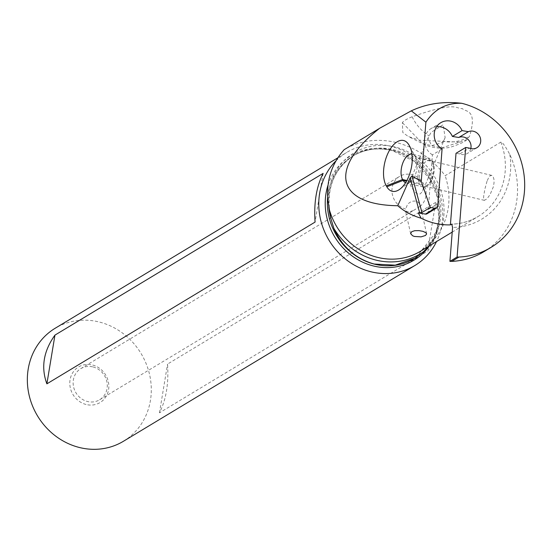 <?xml version="1.0" encoding="UTF-8"?>
<svg xmlns="http://www.w3.org/2000/svg" width="552" height="552" viewBox="0 0 552 552"><rect width="100%" height="100%" fill="white"/><g stroke="black" fill="none" stroke-linecap="round" stroke-linejoin="round"><path stroke-width="0.41" stroke-dasharray="2.76 2.07" d="M483.842 251.733A79.764 73.036 58.9 0 0 509.813 154.47C501.934 139.78 500.809 142.43 500.871 142.105L445.167 175.695C432.54 158.983 416.546 147.991 397.178 142.733C377.754 138.014 360.077 140.339 344.137 149.702M459.788 142.126L466.757 139.649L469.579 136.227C477.873 108.661 465.226 112.18 462.466 108.64C454.924 108.751 457.187 100.933 412.158 116.762C406.824 118.935 403.56 120.902 402.367 122.661L402.801 132.521L408.245 136.461L419.589 140.215L459.788 142.126L441.786 147.86L422.666 143.665L402.367 122.661M426.993 213.81A2.601 2.381 58.9 0 0 428.083 211.989L432.409 154.843L442.069 149.012M432.409 154.843A15.594 14.276 -121.1 0 1 431.119 128.547A15.594 14.276 -121.1 0 1 436.604 126.718M470.808 148.571A9.094 8.328 -121.1 0 1 467.213 153.546A9.094 8.328 -121.1 0 1 461.831 154.539A9.094 8.328 -121.1 0 1 459.761 153.925L469.421 148.102M459.761 153.925L456.014 153.311M329.813 212.361C326.556 187.294 334.574 168.312 353.88 155.395A59.775 54.738 58.9 0 1 394.142 149.868A59.775 54.738 -121.1 0 1 430.539 244.005L436.135 236.891L441.041 229.522C449.977 212.534 451.35 194.594 445.167 175.695M487.016 181.208L484.904 188.97L483.69 195.953L483.559 198.527L484.38 200.348L486.926 198.858L490.003 194.739L493.329 186.893L494.04 182.822L493.95 179.276L493.164 176.702L491.68 175.37L490.376 175.626L488.824 177.275L487.016 181.208M430.539 244.005L428.69 246.289M335.954 160.873A66.012 60.444 -121.1 0 1 346.656 152.469A66.012 60.444 -121.1 0 1 391.113 146.37A66.012 60.444 -121.1 0 1 436.542 241.555M123.406 441.283A66.012 60.444 58.9 0 0 149.971 376.423A66.012 60.444 58.9 0 0 99.684 322.12A66.012 60.444 58.9 0 0 55.228 328.219M435.728 202.349L167.539 364.085C168.85 383.398 166.166 399.634 159.473 412.806L427.662 251.07C439.095 235.042 441.779 218.799 435.728 202.349L427.662 251.07M86.05 404.478A20.79 19.037 -121.1 0 1 70.069 379.797A20.79 19.037 -121.1 0 1 92.584 365.024A20.79 19.037 -121.1 0 1 108.565 389.705A20.79 19.037 -121.1 0 1 86.05 404.478M93.074 366.949A18.195 16.657 -121.1 0 1 106.929 381.915A18.195 16.657 -121.1 0 1 99.608 399.793A18.195 16.657 -121.1 0 1 87.354 401.47A18.195 16.657 -121.1 0 1 73.499 386.503A18.195 16.657 -121.1 0 1 80.82 368.632A18.195 16.657 -121.1 0 1 93.074 366.949M99.608 399.793L413.517 210.478L408.928 211.975L406.479 211.485L405.382 210.25L405.623 209.049A18.195 16.657 -121.1 0 1 392.258 193.945A18.195 16.657 -121.1 0 1 399.641 176.364A18.195 16.657 -121.1 0 1 411.889 174.68A18.195 16.657 -121.1 0 1 425.447 188.349A18.195 16.657 -121.1 0 1 420.424 206.082L419.582 203.833L418.099 202.17L416.187 201.252C412.896 200.59 409.977 201.715 407.431 204.633L405.623 209.049M423.287 188.142C422.183 180.028 418.34 176.833 411.751 178.558L410.198 180.594L409.777 183.14L411.426 187.411L415.387 192.413L417.16 193.731L418.657 194.145L420.286 193.849L422.666 191.178L423.287 188.142M443.201 141.36L442.387 142.582L431.65 145.624L427.979 138.172L431.022 132.473L443.159 124.683L445.126 137.607L443.201 141.36C452.833 143.009 461.631 141.298 469.579 136.227M412.158 116.762C416.001 124.835 421.638 131.203 429.077 135.875M413.517 210.478L420.424 206.082M159.473 412.806L167.539 364.085M323.134 173.376L315.068 222.097M405.554 182.74A14.297 7.355 -76.7 0 0 406.141 182.926A14.297 7.355 -76.7 0 0 410.198 181.891A14.297 7.355 -76.7 0 0 414.131 177.185A14.297 7.355 -76.7 0 0 415.877 157.851A14.297 7.355 -76.7 0 0 415.753 157.63L415.242 156.74A14.297 7.355 -76.7 0 0 412.213 154.215A14.297 7.355 -76.7 0 0 412.013 154.174M409.929 146.735L415.753 157.63L432.671 161.626L432.161 160.735A14.297 7.355 103.3 0 0 429.125 158.217L412.213 154.215M406.845 180.518L419.513 183.519A14.297 7.355 103.3 0 1 419.713 167.042A14.297 7.355 103.3 0 1 429.125 158.217M419.513 183.519L420.024 184.409L406.465 181.201M432.671 161.626A14.297 7.355 103.3 0 1 431.05 181.18A14.297 7.355 103.3 0 1 423.06 186.928A14.297 7.355 103.3 0 1 420.024 184.409M422.245 165.89A12.993 6.686 -76.7 0 0 423.529 185.962A12.993 6.686 -76.7 0 0 430.795 180.739A12.993 6.686 -76.7 0 0 429.511 160.666A12.993 6.686 -76.7 0 0 422.245 165.89M509.813 154.47A68.455 62.68 -121.1 0 1 452.578 227.452M437.743 206.158L428.083 211.989M428.276 209.477L437.936 203.653M434.741 238.636L420.369 251.312A64.301 58.878 58.9 0 0 436.135 236.891M500.871 142.105A64.301 58.878 -121.1 0 1 478.225 216.418A64.301 58.878 -121.1 0 1 451.991 224.215M327.922 200.417A61.852 56.635 -121.1 0 1 395.708 147.149A61.852 56.635 -121.1 0 1 441.041 229.522M327.64 197.029A59.775 54.738 -121.1 0 1 352.618 156.161L353.88 155.395A59.775 54.738 58.9 0 0 328.806 206.689M416.146 257.404L435.673 232.675L438.999 218.778L437.839 198.63L430.201 179.497L413.903 161.191L392.493 150.717C378.086 147.218 364.796 149.033 352.618 156.161A59.775 54.738 -121.1 0 1 392.879 150.634A59.775 54.738 -121.1 0 1 438.171 198.672A59.775 54.738 -121.1 0 1 416.173 257.384M328.026 185.12A60.996 55.849 -121.1 0 1 392.058 150.089A60.996 55.849 -121.1 0 1 429.387 245.868M410.205 147.322L415.242 156.74L432.161 160.735M440.779 122.716L431.119 128.547M476.88 147.715L467.213 153.546M452.212 232.102L478.225 216.418C470.145 221.255 461.299 223.829 451.674 224.147M337.824 157.796L346.656 152.469M80.82 368.632L399.641 176.364M410.633 233.689L405.382 210.264M427.979 138.172L410.171 180.649M466.757 139.649C465.495 141.519 459.947 144.079 450.128 147.322C440.165 149.157 431.008 147.943 422.666 143.665L408.245 136.461M445.126 137.607L422.666 191.178M426.606 233.655L420.382 205.882M415.877 157.851L409.715 146.328M410.198 181.891L399.524 189.433M423.06 186.928L406.141 182.926M491.68 175.37L429.511 160.666M484.38 200.348L423.529 185.962"/><path stroke-width="0.83" d="M449.921 261.358A93.04 85.194 58.9 0 0 451.805 261.379L458.96 257.06A93.04 85.194 -121.1 0 1 457.077 257.046L449.921 261.358L452.578 227.452L451.75 224.14M457.077 257.046L465.674 147.481L456.014 153.311L450.397 224.878L451.467 224.229A64.301 58.878 -121.1 0 0 451.991 224.215M451.805 261.379A79.764 73.036 58.9 0 0 483.842 251.733L490.997 247.413A79.764 73.036 -121.1 0 1 458.96 257.06M380.038 128.043L344.137 149.702L380.038 128.043L411.302 110.842C426.592 103.659 443.422 101.147 461.776 103.3A79.764 73.036 -121.1 0 1 523.034 168.76A79.764 73.036 -121.1 0 1 490.997 247.413M411.302 110.842L425.896 122.178C434.679 108.999 446.637 102.706 461.776 103.3M465.674 147.481L469.421 148.102A9.094 8.328 58.9 0 0 471.491 148.716A9.094 8.328 58.9 0 0 476.88 147.715A9.094 8.328 58.9 0 0 479.591 136.123A9.094 8.328 58.9 0 0 468.413 131.659L462.052 130.61A15.594 14.276 58.9 0 0 440.779 122.716A15.594 14.276 58.9 0 0 442.069 149.012L437.743 206.158A2.601 2.381 -121.1 0 1 435.114 208.27L430.291 207.476L421.956 212.499L418.299 212.913L421.142 218.219C412.013 215.604 404.223 211.437 397.764 205.73L410.164 177.854L412.027 176.033L421.245 181.435L425.896 122.178M421.245 181.435L430.291 207.476M436.604 126.718A15.594 14.276 -121.1 0 1 452.392 136.434L462.052 130.61M452.392 136.434L458.753 137.482L468.413 131.659M458.753 137.482A9.094 8.328 -121.1 0 1 467.882 139.29A9.094 8.328 -121.1 0 1 470.808 148.571M418.299 212.913L425.454 214.093A2.601 2.381 58.9 0 0 426.993 213.81L436.653 207.987M450.397 224.878A64.301 58.878 -121.1 0 1 433.844 223.015A64.301 58.878 -121.1 0 1 421.142 218.219M379.569 128.333C327.957 168.822 336.451 204.971 397.764 205.73M344.137 149.702C331.6 163.778 326.197 180.69 327.922 200.417L330.82 218.344L333.863 228.369C342.143 246.868 355.571 258.757 374.146 264.028L395.232 265.16L414.869 258.191L423.763 251.498A66.378 60.782 -121.1 0 1 375.498 259.978A66.378 60.782 -121.1 0 1 333.863 228.369M422.922 231.329L425.916 232.716L426.641 233.944L425.447 235.497L421.093 236.856L414.414 236.463L412.668 235.787L410.633 233.689L411.716 231.674L414.724 230.702L418.968 230.619L422.922 231.329M428.69 246.289L423.763 251.498M436.542 241.555A66.012 60.444 -121.1 0 1 414.835 265.526A66.012 60.444 -121.1 0 1 370.378 271.632A66.012 60.444 -121.1 0 1 321.913 224.471A66.012 60.444 -121.1 0 1 335.954 160.873M337.824 157.796L55.228 328.219A66.012 60.444 58.9 0 0 28.663 393.079A66.012 60.444 58.9 0 0 78.95 447.382A66.012 60.444 58.9 0 0 123.406 441.283L414.835 265.526M315.068 222.097L46.886 383.84C40.827 367.384 43.511 351.148 54.952 335.112L323.134 173.376C316.441 186.548 313.757 202.791 315.068 222.097M54.952 335.112L46.886 383.84M386.303 185.886L386.821 186.776A25.633 13.193 -76.7 0 0 399.524 189.433A25.633 13.193 -76.7 0 0 406.582 180.994A25.633 13.193 -76.7 0 0 409.715 146.328A25.633 13.193 -76.7 0 0 409.494 145.928L408.984 145.038A25.633 13.193 -76.7 0 0 389.215 150.82A25.633 13.193 -76.7 0 0 386.303 185.886L402.601 179.517L403.112 180.407A14.297 7.355 -76.7 0 0 405.554 182.74M412.013 154.174A14.297 7.355 -76.7 0 0 404.223 159.963A14.297 7.355 -76.7 0 0 402.601 179.517L406.845 180.518M329.282 209.394A64.301 58.878 58.9 0 0 377.064 257.26A64.301 58.878 58.9 0 0 420.369 251.312L452.212 232.102M328.806 206.689A59.775 54.738 58.9 0 0 330.82 218.344M416.173 257.384A59.775 54.738 -121.1 0 1 414.359 258.536A59.775 54.738 -121.1 0 1 374.097 264.063A59.775 54.738 -121.1 0 1 327.64 197.029M429.387 245.868A60.996 55.849 -121.1 0 1 372.897 265.829A60.996 55.849 -121.1 0 1 328.026 185.12M412.027 176.033L421.956 212.499M425.454 214.093L435.114 208.27M419.706 212.893L410.164 177.854M386.821 186.776L403.112 180.407L406.465 181.201M409.494 145.928L409.929 146.735M408.984 145.038L410.205 147.322M416.146 257.404L414.883 258.219"/></g></svg>
